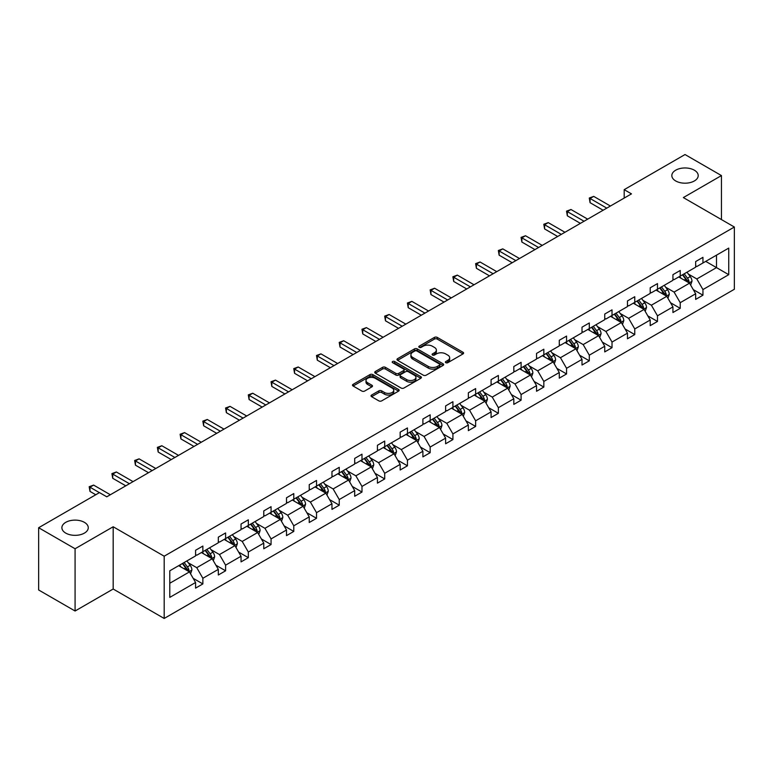 <?xml version="1.0" encoding="UTF-8"?>
<svg xmlns="http://www.w3.org/2000/svg" width="773" height="773" viewBox="0 0 773 773"><rect width="100%" height="100%" fill="white"/><g stroke="black" fill="none" stroke-linecap="round" stroke-linejoin="round"><path stroke-width="1.16" d="M84.402 522.345A13.189 7.614 0 0 0 70.034 520.693A13.189 7.614 0 0 0 61.888 527.727A13.189 7.614 0 0 0 65.753 533.109A13.189 7.614 0 0 0 80.121 534.761A13.189 7.614 0 0 0 88.267 527.727A13.189 7.614 0 0 0 84.402 522.345M694.357 170.195A13.189 7.614 0 0 0 679.979 168.543A13.189 7.614 0 0 0 671.834 175.577A13.189 7.614 0 0 0 675.699 180.959A13.189 7.614 0 0 0 690.076 182.612A13.189 7.614 0 0 0 698.212 175.577A13.189 7.614 0 0 0 694.357 170.195M445.808 362.692A1.42 0.821 0 0 0 447.809 362.692L463.008 353.918A2.019 1.169 0 0 0 463.597 353.097A2.019 1.169 0 0 0 463.008 352.266L437.267 337.405A2.019 1.169 0 0 0 434.407 337.405L419.208 346.178A1.42 0.821 0 0 0 418.792 346.758A1.42 0.821 0 0 0 419.208 347.338A1.42 0.821 0 0 0 421.208 347.338L423.179 346.198A6.474 3.739 0 0 1 432.329 346.198L434.474 347.444A6.474 3.739 0 0 1 436.368 350.082A6.474 3.739 0 0 1 434.474 352.72L432.503 353.86A1.42 0.821 0 0 0 432.097 354.44A1.42 0.821 0 0 0 432.503 355.02A1.42 0.821 0 0 0 434.513 355.02L436.474 353.879A6.474 3.739 0 0 1 445.635 353.879L447.78 355.116A6.474 3.739 0 0 1 449.673 357.764A6.474 3.739 0 0 1 447.78 360.402L445.808 361.542A1.42 0.821 0 0 0 445.393 362.122A1.42 0.821 0 0 0 445.808 362.692L445.808 361.542M371.61 395.042A2.019 1.169 0 0 0 371.021 395.873A2.019 1.169 0 0 0 371.61 396.694L378.838 400.868A2.019 1.169 0 0 0 381.698 400.868L398.578 391.119A2.019 1.169 0 0 0 399.168 390.297A2.019 1.169 0 0 0 398.578 389.466L372.828 374.605A2.019 1.169 0 0 0 369.967 374.605L353.097 384.355A2.019 1.169 0 0 0 352.498 385.176A2.019 1.169 0 0 0 353.097 385.998L361.822 391.041A2.019 1.169 0 0 0 364.682 391.041L371.9 386.867A2.019 1.169 0 0 0 372.489 386.046A2.019 1.169 0 0 0 371.9 385.215L367.571 382.722A5.411 3.121 0 0 1 365.987 380.509A5.411 3.121 0 0 1 369.33 377.62A5.411 3.121 0 0 1 375.224 378.306L392.172 388.085A5.411 3.121 0 0 1 393.757 390.297A5.411 3.121 0 0 1 390.423 393.186A5.411 3.121 0 0 1 384.519 392.5L381.698 390.877A2.019 1.169 0 0 0 378.838 390.877L371.61 395.042L371.61 396.694L378.838 392.558L378.838 390.877M113.177 526.761L75.078 548.753L38.65 527.727L38.65 589.983L75.078 611.008L113.177 589.016L164.185 618.458L164.185 556.202L113.177 526.761L113.177 589.016M721.451 219.571L721.451 175.577L683.351 197.579L734.35 227.02L164.185 556.202M721.451 175.577L685.023 154.542L624.188 189.665L624.188 198.081M38.65 527.727L99.485 492.604L106.771 496.807L631.473 193.868L624.188 189.665M423.314 375.185A2.019 1.169 0 0 0 426.174 375.185L443.055 365.445A2.019 1.169 0 0 0 443.644 364.614A2.019 1.169 0 0 0 443.055 363.793L417.314 348.923A2.019 1.169 0 0 0 414.454 348.923L397.573 358.672A2.019 1.169 0 0 0 396.984 359.493A2.019 1.169 0 0 0 397.573 360.324L423.314 375.185M393.206 363.001A1.42 0.821 0 0 1 394.645 363.204L420.792 378.297L403.941 388.027A2.019 1.169 0 0 1 401.081 388.027L375.33 373.166L382.558 369.021L382.558 367.339L375.33 371.513A2.019 1.169 0 0 0 374.741 372.335A2.019 1.169 0 0 0 375.33 373.166L375.33 371.513M382.558 369.021A2.019 1.169 0 0 1 385.418 369.021L385.418 367.339A2.019 1.169 0 0 0 382.558 367.339M385.418 367.339L395.853 373.369A2.019 1.169 0 0 0 398.713 373.369L403.506 370.605A2.019 1.169 0 0 0 404.105 369.774A2.019 1.169 0 0 0 403.506 368.953L392.636 362.672A1.42 0.821 0 0 1 392.22 362.093A1.42 0.821 0 0 1 393.099 361.339A1.42 0.821 0 0 1 394.645 361.522L420.812 376.635A2.019 1.169 0 0 1 421.411 377.456A2.019 1.169 0 0 1 420.812 378.277L420.812 376.635M75.078 548.753L75.078 611.008M169.789 570.803L195.579 555.913L195.579 550.27L202.864 546.067L202.864 551.7L218.315 542.781L218.315 537.148L225.6 532.945L225.6 538.578L241.041 529.66L241.041 524.026L248.326 519.814L248.326 525.456L263.777 516.538L263.777 510.905L271.062 506.692L271.062 512.335L286.503 503.416L286.503 497.773L293.788 493.57L293.788 499.203L309.239 490.295L309.239 484.652L316.524 480.448L316.524 486.082L331.965 477.163L331.965 471.53L339.25 467.327L339.25 472.96L354.701 464.042L354.701 458.408L361.986 454.195L361.986 459.838L377.427 450.92L377.427 445.287L384.712 441.074L384.712 446.717L400.163 437.798L400.163 432.155L407.448 427.952L407.448 433.585L422.889 424.677L422.889 419.034L430.175 414.83L430.175 420.464L445.625 411.545L445.625 405.912L452.91 401.709L452.91 407.342L468.351 398.424L468.351 392.79L475.637 388.577L475.637 394.22L491.087 385.302L491.087 379.669L498.372 375.456L498.372 381.099L513.813 372.18L513.813 366.537L521.099 362.334L521.099 367.967L536.549 359.059L536.549 353.416L543.834 349.212L543.834 354.846L559.275 345.927L559.275 340.294L566.561 336.091L566.561 341.724L582.011 332.805L582.011 327.172L589.297 322.959L589.297 328.602L604.737 319.684L604.737 314.051L612.023 309.838L612.023 315.481L627.473 306.562L627.473 300.919L634.759 296.716L634.759 302.349L650.199 293.431L650.199 287.798L657.485 283.594L657.485 289.228L672.935 280.309L672.935 274.676L680.221 270.473L680.221 276.106L695.661 267.187L695.661 261.554L702.947 257.341L702.947 262.984L728.736 248.094L728.736 274.676L702.947 289.566L702.947 295.199L695.661 299.412L695.661 293.769L680.221 302.687L680.221 308.33L672.935 312.534L672.935 306.9L657.485 315.809L657.485 321.452L650.199 325.655L650.199 320.022L634.759 328.94L634.759 334.574L627.473 338.777L627.473 333.144L612.023 342.062L612.023 347.695L604.737 351.908L604.737 346.265L589.297 355.184L589.297 360.817L582.011 365.03L582.011 359.387L566.561 368.306L566.561 373.948L559.275 378.152L559.275 372.518L543.834 381.427L543.834 387.07L536.549 391.273L536.549 385.64L521.099 394.559L521.099 400.192L513.813 404.395L513.813 398.762L498.372 407.68L498.372 413.313L491.087 417.526L491.087 411.883L475.637 420.802L475.637 426.435L468.351 430.648L468.351 425.005L452.91 433.924L452.91 439.566L445.625 443.77L445.625 438.136L430.175 447.045L430.175 452.688L422.889 456.891L422.889 451.258L407.448 460.177L407.448 465.81L400.163 470.013L400.163 464.38L384.712 473.298L384.712 478.931L377.427 483.144L377.427 477.501L361.986 486.42L361.986 492.053L354.701 496.266L354.701 490.623L339.25 499.542L339.25 505.184L331.965 509.388L331.965 503.754L316.524 512.663L316.524 518.306L309.239 522.509L309.239 516.876L293.788 525.795L293.788 531.428L286.503 535.631L286.503 529.998L271.062 538.916L271.062 544.55L263.777 548.762L263.777 543.119L248.326 552.038L248.326 557.671L241.041 561.884L241.041 556.241L225.6 565.16L225.6 570.803L218.315 575.006L218.315 569.372L202.864 578.281L202.864 583.924L195.579 588.127L195.579 582.494L169.789 597.384L169.789 570.803M164.185 618.458L734.35 289.276L734.35 227.02M201.405 552.54L212.189 558.773L196.748 567.682L188.312 562.821M196.748 567.682L202.864 578.281M212.189 558.773L218.315 569.372M195.579 554.56L196.748 555.236L202.864 551.7M224.141 539.419L234.924 545.641L219.474 554.56L211.048 549.69M219.474 554.56L225.6 565.16M234.924 545.641L241.041 556.241M218.315 541.438L219.474 542.115L225.6 538.578M246.867 526.297L257.651 532.52L242.21 541.438L233.775 536.568M242.21 541.438L248.326 552.038M257.651 532.52L263.777 543.119M241.041 528.317L242.21 528.983L248.326 525.456M269.603 513.175L280.386 519.398L264.936 528.317L256.51 523.447M264.936 528.317L271.062 538.916M280.386 519.398L286.503 529.998M263.777 515.195L264.936 515.862L271.062 512.335M292.329 500.044L303.113 506.276L287.672 515.195L279.237 510.325M287.672 515.195L293.788 525.795M303.113 506.276L309.239 516.876M286.503 502.064L287.672 502.74L293.788 499.203M315.065 486.922L325.848 493.155L310.398 502.064L301.972 497.203M310.398 502.064L316.524 512.663M325.848 493.155L331.965 503.754M309.239 488.942L310.398 489.618L316.524 486.082M337.791 473.801L348.575 480.023L333.134 488.942L324.699 484.072M333.134 488.942L339.25 499.542M348.575 480.023L354.701 490.623M331.965 475.82L333.134 476.497L339.25 472.96M360.527 460.679L371.311 466.902L355.86 475.82L347.435 470.95M355.86 475.82L361.986 486.42M371.311 466.902L377.427 477.501M354.701 462.698L355.86 463.365L361.986 459.838M383.253 447.557L394.037 453.78L378.596 462.698L370.161 457.829M378.596 462.698L384.712 473.298M394.037 453.78L400.163 464.38M377.427 449.577L378.596 450.244L384.712 446.717M405.989 434.426L416.773 440.658L401.322 449.577L392.897 444.707M401.322 449.577L407.448 460.177M416.773 440.658L422.889 451.258M400.163 436.445L401.322 437.122L407.448 433.585M428.715 421.304L439.499 427.537L424.058 436.445L415.623 431.585M424.058 436.445L430.175 447.045M439.499 427.537L445.625 438.136M422.889 423.324L424.058 424L430.175 420.464M451.451 408.183L462.235 414.405L446.784 423.324L438.359 418.454M446.784 423.324L452.91 433.924M462.235 414.405L468.351 425.005M445.625 410.202L446.784 410.878L452.91 407.342M474.178 395.061L484.961 401.284L469.52 410.202L461.085 405.332M469.52 410.202L475.637 420.802M484.961 401.284L491.087 411.883M468.351 397.08L469.52 397.747L475.637 394.22M496.913 381.939L507.697 388.162L492.246 397.08L483.821 392.211M492.246 397.08L498.372 407.68M507.697 388.162L513.813 398.762M491.087 383.959L492.246 384.625L498.372 381.099M519.64 368.808L530.423 375.04L514.982 383.959L506.547 379.089M514.982 383.959L521.099 394.559M530.423 375.04L536.549 385.64M513.813 370.827L514.982 371.504L521.099 367.967M542.375 355.686L553.159 361.919L537.708 370.827L529.283 365.967M537.708 370.827L543.834 381.427M553.159 361.919L559.275 372.518M536.549 357.706L537.708 358.382L543.834 354.846M565.102 342.565L575.885 348.787L560.444 357.706L552.009 352.836M560.444 357.706L566.561 368.306M575.885 348.787L582.011 359.387M559.275 344.584L560.444 345.26L566.561 341.724M587.838 329.443L598.621 335.666L583.171 344.584L574.745 339.714M583.171 344.584L589.297 355.184M598.621 335.666L604.737 346.265M582.011 331.462L583.171 332.129L589.297 328.602M610.564 316.321L621.347 322.544L605.906 331.462L597.471 326.593M605.906 331.462L612.023 342.062M621.347 322.544L627.473 333.144M604.737 318.341L605.906 319.007L612.023 315.481M633.3 303.19L644.083 309.422L628.633 318.341L620.207 313.471M628.633 318.341L634.759 328.94M644.083 309.422L650.199 320.022M627.473 305.209L628.633 305.886L634.759 302.349M656.026 290.068L666.809 296.301L651.368 305.209L642.933 300.339M651.368 305.209L657.485 315.809M666.809 296.301L672.935 306.9M650.199 292.088L651.368 292.764L657.485 289.228M678.762 276.947L689.545 283.169L674.095 292.088L665.669 287.218M674.095 292.088L680.221 302.687M689.545 283.169L695.661 293.769M672.935 278.966L674.095 279.642L680.221 276.106M705.72 261.38L716.503 267.613L696.831 278.966L688.395 274.096M696.831 278.966L702.947 289.566M728.736 274.676L716.503 267.613L716.503 255.158L728.736 248.094M695.661 265.844L696.831 266.511L702.947 262.984M169.789 583.248L189.462 571.894L178.679 565.672M189.462 571.894L195.579 582.494M693.255 289.604L702.947 295.199M670.529 302.736L680.221 308.33M647.793 315.857L657.485 321.452M625.067 328.979L634.759 334.574M602.331 342.101L612.023 347.695M579.605 355.222L589.297 360.817M556.869 368.354L566.561 373.948M534.143 381.476L543.834 387.07M511.407 394.597L521.099 400.192M488.681 407.719L498.372 413.313M465.945 420.841L475.637 426.435M443.219 433.972L452.91 439.566M420.483 447.094L430.175 452.688M397.757 460.215L407.448 465.81M375.021 473.337L384.712 478.931M352.295 486.459L361.986 492.053M329.559 499.59L339.25 505.184M306.833 512.712L316.524 518.306M284.097 525.833L293.788 531.428M261.371 538.955L271.062 544.55M238.635 552.077L248.326 557.671M215.909 565.208L225.6 570.803M193.173 578.33L202.864 583.924M446.379 362.895L447.78 362.083A6.474 3.739 0 0 0 449.673 359.445L449.673 357.764M436.368 350.082L436.368 351.763A6.474 3.739 0 0 1 434.474 354.411L433.073 355.213M462.979 353.937L437.267 339.086A2.019 1.169 0 0 0 434.407 339.086L419.768 347.541M443.026 365.455L417.314 350.604A2.019 1.169 0 0 0 414.454 350.604L397.602 360.334M439.479 365.194A1.42 0.821 0 0 0 439.895 364.614A1.42 0.821 0 0 0 439.479 364.035L416.879 350.99A1.42 0.821 0 0 0 414.879 350.99L412.801 352.188A6.474 3.739 0 0 0 410.907 354.826A6.474 3.739 0 0 0 412.801 357.474L428.252 366.392A6.474 3.739 0 0 0 437.402 366.392L439.479 365.194L439.479 366.875A1.42 0.821 0 0 0 439.895 366.296L439.895 364.614M410.907 354.826L410.907 356.517A6.474 3.739 0 0 0 412.801 359.155L412.801 357.474M439.479 366.875L437.402 368.074A6.474 3.739 0 0 1 428.252 368.074L412.801 359.155M385.418 369.021L395.853 375.05A2.019 1.169 0 0 0 398.713 375.05L403.506 372.286A2.019 1.169 0 0 0 404.105 371.455L404.105 369.774M406.695 379.62A5.411 3.121 0 0 0 412.589 380.297A5.411 3.121 0 0 0 415.932 377.417A5.411 3.121 0 0 0 414.347 375.205L408.376 371.755A2.019 1.169 0 0 0 405.516 371.755L400.723 374.528A2.019 1.169 0 0 0 400.124 375.349A2.019 1.169 0 0 0 400.723 376.18L406.695 379.62L406.695 381.302A5.411 3.121 0 0 0 412.589 381.988A5.411 3.121 0 0 0 415.932 379.099L415.932 377.417M400.124 375.349L400.124 377.031A2.019 1.169 0 0 0 400.723 377.862L400.723 376.18M406.695 381.302L400.723 377.862M393.757 390.297L393.757 391.979A5.411 3.121 0 0 1 390.423 394.868A5.411 3.121 0 0 1 384.519 394.191L381.698 392.558A2.019 1.169 0 0 0 378.838 392.558M365.987 380.509L365.987 382.191A5.411 3.121 0 0 0 367.571 384.403L367.571 382.722M371.871 386.887L367.571 384.403M398.549 391.138L372.828 376.287A2.019 1.169 0 0 0 369.967 376.287L353.116 386.017L353.097 384.355M690.647 285.092L691.99 281.217A5.459 3.15 -120 0 0 690.25 276.57L686.975 272.202M681.11 278.299L679.689 276.405M688.733 282.705L689.043 281.449A5.459 3.15 -120 0 0 687.477 278.174L684.211 273.806M682.839 274.589L686.443 279.401A2.783 1.604 60 0 1 686.946 280.241L689.043 281.449M682.462 274.811L685.728 279.179A5.459 3.15 60 0 1 687.091 281.759M606.776 208.13L590.07 198.487L593.712 196.381L610.419 206.033M603.133 210.237L590.07 202.69L590.07 198.487L589.268 198.023L593.712 196.381M590.07 202.69L589.268 198.023M667.92 298.214L669.263 294.349A5.459 3.15 -120 0 0 667.514 289.691L664.249 285.324M658.383 291.431L656.963 289.537M666.007 295.827L666.316 294.581A5.459 3.15 -120 0 0 664.751 291.295L661.475 286.928M660.113 287.711L663.707 292.523A2.783 1.604 60 0 1 664.22 293.363L666.316 294.581M659.727 287.933L663.002 292.3A5.459 3.15 60 0 1 664.365 294.88M645.184 311.335L646.528 307.47A5.459 3.15 -120 0 0 644.788 302.813L641.513 298.455M635.648 304.552L634.227 302.658M643.271 308.958L643.58 307.702A5.459 3.15 -120 0 0 642.015 304.417L638.749 300.05M637.377 300.842L640.981 305.644A2.783 1.604 60 0 1 641.484 306.495L643.58 307.702M637 301.055L640.266 305.422A5.459 3.15 60 0 1 641.629 308.002M584.05 221.252L567.334 211.609L570.976 209.502L587.693 219.155M580.407 223.358L567.334 215.812L567.334 211.609L566.532 211.145L570.976 209.502M567.334 215.812L566.532 211.145M561.314 234.383L544.607 224.73L548.25 222.624L564.957 232.277M557.671 236.48L544.607 228.934L544.607 224.73L543.805 224.267L548.25 222.624M544.607 228.934L543.805 224.267M622.458 324.457L623.801 320.592A5.459 3.15 -120 0 0 622.052 315.944L618.787 311.577M612.921 317.674L611.501 315.78M620.545 322.08L620.854 320.824A5.459 3.15 -120 0 0 619.289 317.539L616.013 313.171M614.651 313.964L618.245 318.766A2.783 1.604 60 0 1 618.758 319.616L620.854 320.824M614.264 314.186L617.54 318.553A5.459 3.15 60 0 1 618.902 321.124M538.588 247.505L521.872 237.852L525.514 235.746L542.231 245.399M534.945 249.602L521.872 242.055L521.872 237.852L521.07 237.388L525.514 235.746M521.872 242.055L521.07 237.388M599.722 337.588L601.065 333.714A5.459 3.15 -120 0 0 599.326 329.066L596.051 324.699M590.185 330.796L588.765 328.902M597.809 335.202L598.118 333.946A5.459 3.15 -120 0 0 596.553 330.66L593.287 326.293M591.915 327.085L595.519 331.897A2.783 1.604 60 0 1 596.022 332.738L598.118 333.946M591.538 327.308L594.804 331.675A5.459 3.15 60 0 1 596.167 334.255M515.852 260.627L499.145 250.974L502.788 248.877L519.495 258.52M512.209 262.733L499.145 255.187L499.145 250.974L498.343 250.51L502.788 248.877M499.145 255.187L498.343 250.51M576.996 350.71L578.339 346.835A5.459 3.15 -120 0 0 576.59 342.188L573.324 337.82M567.459 343.917L566.039 342.024M575.083 348.323L575.392 347.067A5.459 3.15 -120 0 0 573.827 343.792L570.551 339.424M569.189 340.207L572.783 345.019A2.783 1.604 60 0 1 573.295 345.86L575.392 347.067M568.802 340.429L572.078 344.797A5.459 3.15 60 0 1 573.44 347.377M493.126 273.748L476.41 264.105L480.052 261.999L496.768 271.652M489.483 275.855L476.41 268.308L476.41 264.105L475.608 263.641L480.052 261.999M476.41 268.308L475.608 263.641M554.26 363.832L555.603 359.967A5.459 3.15 -120 0 0 553.864 355.309L550.589 350.942M544.723 357.049L543.303 355.155M552.347 361.445L552.656 360.199A5.459 3.15 -120 0 0 551.091 356.913L547.825 352.546M546.453 353.338L550.057 358.141A2.783 1.604 60 0 1 550.56 358.981L552.656 360.199M546.076 353.551L549.342 357.918A5.459 3.15 60 0 1 550.705 360.498M470.39 286.87L453.683 277.227L457.326 275.12L474.033 284.773M466.747 288.976L453.683 281.43L453.683 277.227L452.881 276.763L457.326 275.12M453.683 281.43L452.881 276.763M531.534 376.953L532.877 373.088A5.459 3.15 -120 0 0 531.128 368.431L527.862 364.073M521.997 370.17L520.577 368.277M529.621 374.576L529.93 373.32A5.459 3.15 -120 0 0 528.365 370.035L525.089 365.668M523.727 366.46L527.321 371.262A2.783 1.604 60 0 1 527.833 372.113L529.93 373.32M523.34 366.673L526.616 371.04A5.459 3.15 60 0 1 527.978 373.62M447.664 300.001L430.948 290.348L434.59 288.242L451.306 297.895M444.021 302.098L430.948 294.552L430.948 290.348L430.146 289.885L434.59 288.242M430.948 294.552L430.146 289.885M508.798 390.075L510.141 386.21A5.459 3.15 -120 0 0 508.402 381.562L505.127 377.195M499.261 383.292L497.841 381.398M506.885 387.698L507.194 386.442A5.459 3.15 -120 0 0 505.629 383.157L502.363 378.789M500.991 379.582L504.595 384.384A2.783 1.604 60 0 1 505.098 385.234L507.194 386.442M500.614 379.804L503.88 384.171A5.459 3.15 60 0 1 505.242 386.742M424.928 313.123L408.221 303.47L411.864 301.373L428.571 311.017M421.285 315.22L408.221 307.673L408.221 303.47L407.419 303.006L411.864 301.373M408.221 307.673L407.419 303.006M486.072 403.206L487.415 399.332A5.459 3.15 -120 0 0 485.666 394.684L482.4 390.317M476.535 396.414L475.115 394.52M484.159 400.82L484.468 399.564A5.459 3.15 -120 0 0 482.903 396.278L479.627 391.911M478.265 392.703L481.859 397.515A2.783 1.604 60 0 1 482.371 398.356L484.468 399.564M477.878 392.926L481.154 397.293A5.459 3.15 60 0 1 482.516 399.873M402.202 326.245L385.485 316.592L389.128 314.495L405.844 324.138M398.559 328.351L385.485 320.805L385.485 316.592L384.683 316.128L389.128 314.495M385.485 320.805L384.683 316.128M463.336 416.328L464.679 412.453A5.459 3.15 -120 0 0 462.94 407.806L459.664 403.438M453.799 409.535L452.379 407.642M461.423 413.942L461.732 412.685A5.459 3.15 -120 0 0 460.167 409.41L456.901 405.042M455.529 405.825L459.133 410.637A2.783 1.604 60 0 1 459.635 411.478L461.732 412.685M455.152 406.047L458.418 410.415A5.459 3.15 60 0 1 459.78 412.995M379.466 339.366L362.759 329.723L366.402 327.617L383.108 337.27M375.823 341.473L362.759 333.926L362.759 329.723L361.957 329.259L366.402 327.617M362.759 333.926L361.957 329.259M440.61 429.45L441.953 425.585A5.459 3.15 -120 0 0 440.204 420.927L436.938 416.56M431.073 422.667L429.653 420.773M438.697 427.063L439.006 425.817A5.459 3.15 -120 0 0 437.441 422.531L434.165 418.164M432.803 418.956L436.397 423.759A2.783 1.604 60 0 1 436.909 424.599L439.006 425.817M432.416 419.169L435.692 423.536A5.459 3.15 60 0 1 437.054 426.116M356.74 352.488L340.023 342.845L343.666 340.738L360.382 350.391M353.097 354.594L340.023 347.048L340.023 342.845L339.221 342.381L343.666 340.738M340.023 347.048L339.221 342.381M417.884 442.571L419.217 438.706A5.459 3.15 -120 0 0 417.478 434.059L414.202 429.691M408.337 435.788L406.917 433.895M415.961 440.195L416.27 438.938A5.459 3.15 -120 0 0 414.705 435.653L411.439 431.286M410.067 432.078L413.671 436.88A2.783 1.604 60 0 1 414.173 437.731L416.27 438.938M409.69 432.291L412.956 436.658A5.459 3.15 60 0 1 414.318 439.238M334.004 365.619L317.297 355.966L320.94 353.86L337.646 363.513M330.361 367.716L317.297 360.17L317.297 355.966L316.495 355.503L320.94 353.86M317.297 360.17L316.495 355.503M395.148 455.693L396.491 451.828A5.459 3.15 -120 0 0 394.742 447.181L391.476 442.813M385.611 448.91L384.191 447.016M393.235 453.316L393.544 452.06A5.459 3.15 -120 0 0 391.979 448.775L388.703 444.407M387.341 445.2L390.935 450.002A2.783 1.604 60 0 1 391.447 450.852L393.544 452.06M386.954 445.422L390.23 449.789A5.459 3.15 60 0 1 391.592 452.36M311.277 378.741L294.561 369.088L298.204 366.991L314.92 376.635M307.635 380.838L294.561 373.301L294.561 369.088L293.759 368.624L298.204 366.991M294.561 373.301L293.759 368.624M372.422 468.825L373.755 464.95A5.459 3.15 -120 0 0 372.016 460.302L368.74 455.935M362.875 462.032L361.455 460.138M370.499 466.438L370.808 465.182A5.459 3.15 -120 0 0 369.243 461.896L365.977 457.529M364.605 458.321L368.209 463.133A2.783 1.604 60 0 1 368.711 463.974L370.808 465.182M364.228 458.544L367.494 462.911A5.459 3.15 60 0 1 368.856 465.491M288.542 391.863L271.835 382.21L275.478 380.113L292.184 389.756M284.899 393.969L271.835 386.423L271.835 382.21L271.033 381.746L275.478 380.113M271.835 386.423L271.033 381.746M349.686 481.946L351.029 478.072A5.459 3.15 -120 0 0 349.28 473.424L346.014 469.056M340.149 475.153L338.729 473.26M347.773 479.56L348.082 478.303A5.459 3.15 -120 0 0 346.517 475.028L343.241 470.66M341.879 471.443L345.473 476.255A2.783 1.604 60 0 1 345.985 477.096L348.082 478.303M341.492 471.665L344.768 476.033A5.459 3.15 60 0 1 346.13 478.613M265.815 404.984L249.099 395.341L252.742 393.235L269.458 402.888M262.173 407.091L249.099 399.544L249.099 395.341L248.297 394.877L252.742 393.235M249.099 399.544L248.297 394.877M326.96 495.068L328.293 491.203A5.459 3.15 -120 0 0 326.554 486.546L323.278 482.178M317.413 488.285L315.993 486.391M325.037 492.681L325.346 491.435A5.459 3.15 -120 0 0 323.781 488.149L320.515 483.782M319.143 484.574L322.747 489.377A2.783 1.604 60 0 1 323.249 490.217L325.346 491.435M318.766 484.787L322.032 489.154A5.459 3.15 60 0 1 323.394 491.734M243.08 418.106L226.373 408.463L230.016 406.356L246.722 416.009M239.437 420.212L226.373 412.666L226.373 408.463L225.571 407.999L230.016 406.356M226.373 412.666L225.571 407.999M304.224 508.19L305.567 504.325A5.459 3.15 -120 0 0 303.818 499.677L300.552 495.309M294.687 501.406L293.267 499.513M302.311 505.813L302.62 504.556A5.459 3.15 -120 0 0 301.055 501.271L297.779 496.904M296.417 497.696L300.011 502.498A2.783 1.604 60 0 1 300.523 503.349L302.62 504.556M296.03 497.909L299.306 502.276A5.459 3.15 60 0 1 300.668 504.856M220.353 431.237L203.637 421.585L207.28 419.478L223.996 429.131M216.711 433.334L203.637 425.788L203.637 421.585L202.835 421.121L207.28 419.478M203.637 425.788L202.835 421.121M281.498 521.311L282.831 517.446A5.459 3.15 -120 0 0 281.092 512.799L277.816 508.431M271.951 514.528L270.531 512.634M279.575 518.934L279.884 517.678A5.459 3.15 -120 0 0 278.319 514.393L275.053 510.025M273.681 510.818L277.285 515.62A2.783 1.604 60 0 1 277.787 516.47L279.884 517.678M273.304 511.04L276.57 515.407A5.459 3.15 60 0 1 277.932 517.978M197.617 444.359L180.911 434.706L184.554 432.609L201.26 442.253M193.975 446.456L180.911 438.919L180.911 434.706L180.109 434.242L184.554 432.609M180.911 438.919L180.109 434.242M258.762 534.443L260.105 530.568A5.459 3.15 -120 0 0 258.356 525.92L255.09 521.553M249.225 527.65L247.804 525.756M256.849 532.056L257.158 530.8A5.459 3.15 -120 0 0 255.592 527.515L252.317 523.147M250.954 523.939L254.549 528.751A2.783 1.604 60 0 1 255.061 529.592L257.158 530.8M250.568 524.162L253.844 528.529A5.459 3.15 60 0 1 255.206 531.109M174.891 457.481L158.175 447.828L161.818 445.731L178.534 455.374M171.248 459.587L158.175 452.041L158.175 447.828L157.373 447.374L161.818 445.731M158.175 452.041L157.373 447.374M236.036 547.564L237.369 543.69A5.459 3.15 -120 0 0 235.63 539.042L232.354 534.674M226.489 540.771L225.069 538.878M234.113 545.178L234.422 543.921A5.459 3.15 -120 0 0 232.857 540.646L229.591 536.278M228.219 537.061L231.823 541.873A2.783 1.604 60 0 1 232.325 542.714L234.422 543.921M227.842 537.283L231.108 541.651A5.459 3.15 60 0 1 232.47 544.231M152.155 470.602L135.449 460.959L139.092 458.853L155.798 468.506M148.513 472.709L135.449 465.162L135.449 460.959L134.647 460.495L139.092 458.853M135.449 465.162L134.647 460.495M213.3 560.686L214.643 556.821A5.459 3.15 -120 0 0 212.894 552.164L209.628 547.796M203.763 553.903L202.342 552.009M211.387 558.299L211.696 557.053A5.459 3.15 -120 0 0 210.13 553.768L206.855 549.4M205.492 550.192L209.087 554.995A2.783 1.604 60 0 1 209.599 555.835L211.696 557.053M205.106 550.405L208.381 554.772A5.459 3.15 60 0 1 209.744 557.352M129.429 483.724L112.713 474.081L116.356 471.974L133.072 481.627M125.786 485.831L112.713 478.284L112.713 474.081L111.911 473.617L116.356 471.974M112.713 478.284L111.911 473.617M190.573 573.808L191.907 569.943A5.459 3.15 -120 0 0 190.168 565.295L186.892 560.927M181.027 567.024L179.607 565.131M188.651 571.431L188.96 570.174A5.459 3.15 -120 0 0 187.395 566.889L184.129 562.522M182.757 563.314L186.361 568.116A2.783 1.604 60 0 1 186.863 568.967L188.96 570.174M182.38 563.527L185.646 567.894A5.459 3.15 60 0 1 187.008 570.474M99.408 492.643L89.987 487.203L93.63 485.096L110.336 494.749M95.765 494.749L89.987 491.406L89.987 487.203L89.185 486.739L93.63 485.096M89.987 491.406L89.185 486.739M447.78 362.083L447.78 360.402M432.503 355.02L432.503 353.86M434.474 354.411L434.474 352.72M419.208 347.338L419.208 346.178M434.407 339.086L434.407 337.405M437.267 339.086L437.267 337.405M463.008 353.918L463.008 352.266M397.573 360.324L397.573 358.672M414.454 350.604L414.454 348.923M417.314 350.604L417.314 348.923M443.055 365.445L443.055 363.793M428.252 368.074L428.252 366.392M437.402 368.074L437.402 366.392M395.853 375.05L395.853 373.369M398.713 375.05L398.713 373.369M403.506 372.286L403.506 370.605M394.645 363.204L394.645 361.522M381.698 392.558L381.698 390.877M384.519 394.191L384.519 392.5M371.9 386.867L371.9 385.215M369.967 376.287L369.967 374.605M372.828 376.287L372.828 374.605M398.578 391.119L398.578 389.466M689.149 282.947L691.951 281.324M687.477 278.174L690.25 276.57M684.182 280.077L685.728 279.179M666.423 296.069L669.225 294.445M664.751 291.295L667.514 289.691M661.446 293.199L663.002 292.3M643.687 309.19L646.489 307.577M642.015 304.417L644.788 302.813M638.72 306.321L640.266 305.422M620.961 322.312L623.763 320.698M619.289 317.539L622.052 315.944M615.984 319.442L617.54 318.553M598.225 335.443L601.027 333.82M596.553 330.66L599.326 329.066M593.258 332.574L594.804 331.675M575.499 348.565L578.301 346.942M573.827 343.792L576.59 342.188M570.522 345.695L572.078 344.797M552.763 361.687L555.565 360.063M551.091 356.913L553.864 355.309M547.796 358.817L549.342 357.918M530.036 374.808L532.839 373.195M528.365 370.035L531.128 368.431M525.06 371.939L526.616 371.04M507.301 387.93L510.103 386.316M505.629 383.157L508.402 381.562M502.334 385.06L503.88 384.171M484.574 401.061L487.377 399.438M482.903 396.278L485.666 394.684M479.598 398.192L481.154 397.293M461.839 414.183L464.641 412.56M460.167 409.41L462.94 407.806M456.872 411.313L458.418 410.415M439.112 427.305L441.914 425.681M437.441 422.531L440.204 420.927M434.136 424.435L435.692 423.536M416.376 440.426L419.179 438.813M414.705 435.653L417.478 434.059M411.41 437.557L412.956 436.658M393.65 453.548L396.452 451.934M391.979 448.775L394.742 447.181M388.674 450.678L390.23 449.789M370.914 466.679L373.717 465.056M369.243 461.896L372.016 460.302M365.948 463.81L367.494 462.911M348.188 479.801L350.99 478.178M346.517 475.028L349.28 473.424M343.212 476.931L344.768 476.033M325.452 492.923L328.254 491.299M323.781 488.149L326.554 486.546M320.486 490.053L322.032 489.154M302.726 506.044L305.528 504.431M301.055 501.271L303.818 499.677M297.75 503.175L299.306 502.276M279.99 519.166L282.792 517.552M278.319 514.393L281.092 512.799M275.024 516.296L276.57 515.407M257.264 532.297L260.066 530.674M255.592 527.515L258.356 525.92M252.288 529.428L253.844 528.529M234.528 545.419L237.33 543.796M232.857 540.646L235.63 539.042M229.562 542.549L231.108 541.651M211.802 558.541L214.604 556.918M210.13 553.768L212.894 552.164M206.826 555.671L208.381 554.772M189.066 571.662L191.868 570.049M187.395 566.889L190.168 565.295M184.1 568.793L185.646 567.894"/></g></svg>
